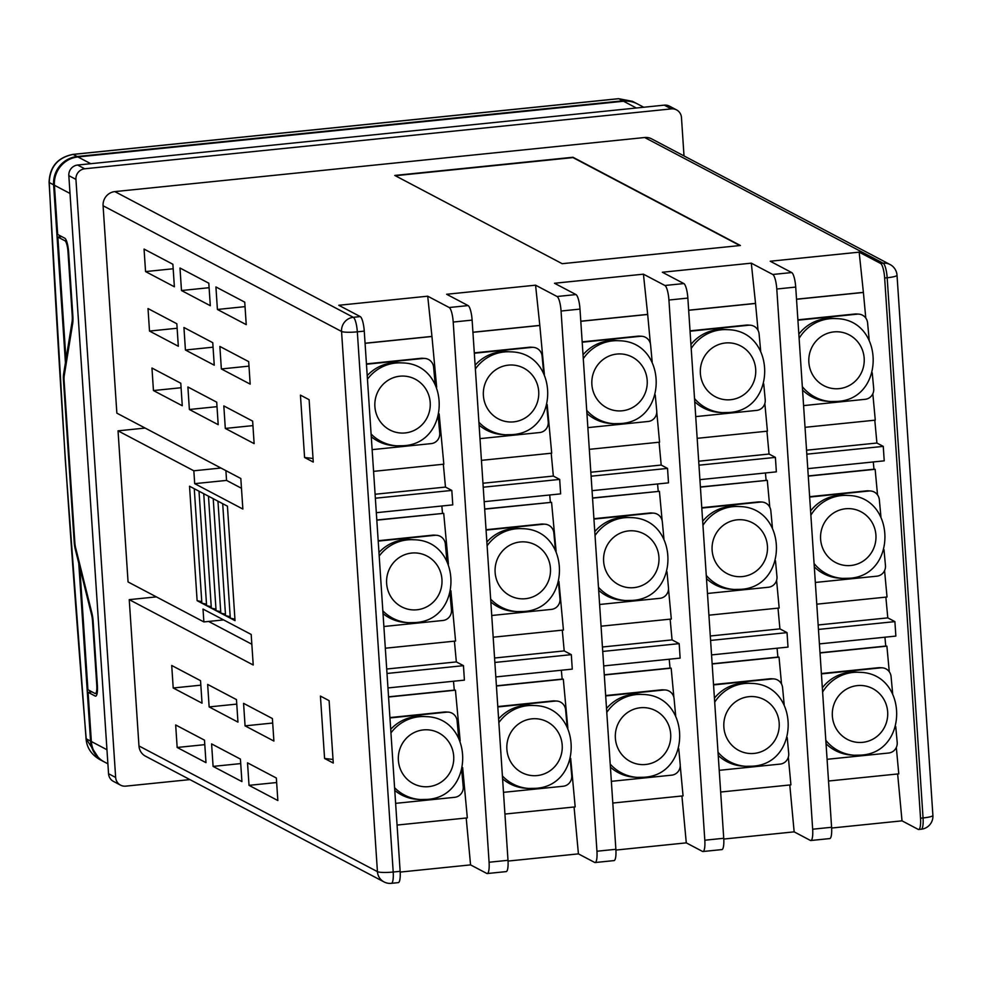 <?xml version="1.0" encoding="UTF-8"?>
<svg xmlns="http://www.w3.org/2000/svg" width="982" height="982" viewBox="0 0 982 982"><rect width="100%" height="100%" fill="white"/><g stroke="black" fill="none" stroke-linecap="round" stroke-linejoin="round"><path stroke-width="1.47" d="M799.115 338.36A41.539 40.385 -86.3 0 1 829.63 318.745A41.539 40.385 -86.3 0 1 836.185 318.622L833.141 318.426A41.539 40.385 93.7 0 0 826.586 318.549A41.539 40.385 93.7 0 0 798.832 334.125M802.552 390.038A41.539 40.385 93.7 0 0 827.74 401.331L830.772 401.528A41.539 40.385 -86.3 0 1 802.331 386.638M810.862 515.219A41.539 40.385 -86.3 0 1 841.378 495.591A41.539 40.385 -86.3 0 1 847.932 495.468L844.888 495.272A41.539 40.385 93.7 0 0 838.333 495.394A41.539 40.385 93.7 0 0 810.58 510.971M814.299 566.884A41.539 40.385 93.7 0 0 839.487 578.177L842.519 578.386A41.539 40.385 -86.3 0 1 814.066 563.484M822.609 692.064A41.539 40.385 -86.3 0 1 853.125 672.437A41.539 40.385 -86.3 0 1 859.667 672.326L856.635 672.118A41.539 40.385 93.7 0 0 850.081 672.24A41.539 40.385 93.7 0 0 822.327 687.817M826.046 743.73A41.539 40.385 93.7 0 0 851.234 755.035L854.266 755.232A41.539 40.385 -86.3 0 1 825.813 740.33M691.205 348.512A41.539 40.385 -86.3 0 1 721.144 329.817A41.539 40.385 -86.3 0 1 727.687 329.694L724.642 329.498A41.539 40.385 93.7 0 0 718.1 329.621A41.539 40.385 93.7 0 0 690.935 344.461M694.74 401.761A41.539 40.385 93.7 0 0 719.241 412.403L722.286 412.612A41.539 40.385 -86.3 0 1 694.519 398.545M702.94 525.358A41.539 40.385 -86.3 0 1 732.891 506.663A41.539 40.385 -86.3 0 1 739.434 506.552L736.39 506.344A41.539 40.385 93.7 0 0 729.847 506.467A41.539 40.385 93.7 0 0 702.67 521.307M706.488 578.607A41.539 40.385 93.7 0 0 730.989 589.261L734.033 589.458A41.539 40.385 -86.3 0 1 706.267 575.391M714.687 702.216A41.539 40.385 -86.3 0 1 744.638 683.521A41.539 40.385 -86.3 0 1 751.181 683.398L748.137 683.202A41.539 40.385 93.7 0 0 741.594 683.312A41.539 40.385 93.7 0 0 714.417 698.153M718.223 755.453A41.539 40.385 93.7 0 0 742.736 766.107L745.78 766.304A41.539 40.385 -86.3 0 1 718.014 752.249M583.283 358.7A41.539 40.385 -86.3 0 1 612.645 340.889A41.539 40.385 -86.3 0 1 619.2 340.766L616.156 340.57A41.539 40.385 93.7 0 0 609.601 340.693A41.539 40.385 93.7 0 0 583.026 354.821M586.917 413.447A41.539 40.385 93.7 0 0 610.755 423.488L613.787 423.684A41.539 40.385 -86.3 0 1 586.72 410.402M595.031 535.558A41.539 40.385 -86.3 0 1 624.392 517.747A41.539 40.385 -86.3 0 1 630.935 517.624L627.903 517.428A41.539 40.385 93.7 0 0 621.348 517.539A41.539 40.385 93.7 0 0 594.773 531.667M598.664 590.292A41.539 40.385 93.7 0 0 622.502 600.333L625.534 600.53A41.539 40.385 -86.3 0 1 598.468 587.261M606.778 712.404A41.539 40.385 -86.3 0 1 636.14 694.593A41.539 40.385 -86.3 0 1 642.682 694.47L639.65 694.274A41.539 40.385 93.7 0 0 633.095 694.397A41.539 40.385 93.7 0 0 606.52 708.525M610.411 767.151A41.539 40.385 93.7 0 0 634.237 777.179L637.281 777.376A41.539 40.385 -86.3 0 1 610.215 764.106M475.374 368.937A41.539 40.385 -86.3 0 1 504.159 351.973A41.539 40.385 -86.3 0 1 510.701 351.851L507.657 351.654A41.539 40.385 93.7 0 0 501.115 351.765A41.539 40.385 93.7 0 0 475.116 365.218M479.106 425.108A41.539 40.385 93.7 0 0 502.256 434.56L505.3 434.756A41.539 40.385 -86.3 0 1 478.909 422.223M487.121 545.783A41.539 40.385 -86.3 0 1 515.906 528.819A41.539 40.385 -86.3 0 1 522.449 528.697L519.404 528.5A41.539 40.385 93.7 0 0 512.862 528.623A41.539 40.385 93.7 0 0 486.863 542.064M490.84 601.966A41.539 40.385 93.7 0 0 514.003 611.405L517.048 611.602A41.539 40.385 -86.3 0 1 490.656 599.081M498.856 722.642A41.539 40.385 -86.3 0 1 527.653 705.665A41.539 40.385 -86.3 0 1 534.196 705.542L531.152 705.346A41.539 40.385 93.7 0 0 524.609 705.469A41.539 40.385 93.7 0 0 498.611 718.91M502.588 778.812A41.539 40.385 93.7 0 0 525.751 788.251L528.795 788.46A41.539 40.385 -86.3 0 1 502.403 775.927M367.452 379.212A41.539 40.385 -86.3 0 1 395.66 363.045A41.539 40.385 -86.3 0 1 402.203 362.923L399.171 362.726A41.539 40.385 93.7 0 0 392.616 362.849A41.539 40.385 93.7 0 0 367.219 375.64M371.282 436.745A41.539 40.385 93.7 0 0 393.77 445.632L396.802 445.828A41.539 40.385 -86.3 0 1 371.098 434.007M379.199 556.058A41.539 40.385 -86.3 0 1 407.407 539.891A41.539 40.385 -86.3 0 1 413.95 539.769L410.918 539.572A41.539 40.385 93.7 0 0 404.363 539.695A41.539 40.385 93.7 0 0 378.966 552.485M383.029 613.603A41.539 40.385 93.7 0 0 405.505 622.478L408.549 622.686A41.539 40.385 -86.3 0 1 382.845 610.865M390.946 732.916A41.539 40.385 -86.3 0 1 419.154 716.737A41.539 40.385 -86.3 0 1 425.697 716.627L422.665 716.418A41.539 40.385 93.7 0 0 416.11 716.541A41.539 40.385 93.7 0 0 390.713 729.331M394.776 790.449A41.539 40.385 93.7 0 0 417.252 799.336L420.296 799.532A41.539 40.385 -86.3 0 1 394.592 787.711M637.011 103.711A26.06 25.066 117.8 0 0 636.618 103.491L632.555 101.355L618.758 98.716L73.134 154.419C57.889 157.488 49.935 166.854 49.247 182.517A4.885 1.043 177.1 0 1 49.1 182.284A4.885 1.043 177.1 0 1 49.235 182.026M107.885 763.812L104.436 761.995A26.06 25.066 -62.2 0 1 91.363 741.52L88.085 692.298L92.038 691.893M97.132 693.378L95.389 693.55A9.771 2.259 -95.8 0 1 95.033 693.476L87.914 689.72L79.788 567.375L80.499 567.301M65.978 359.387L57.852 237.03L64.972 240.786A9.771 2.259 84.2 0 1 67.979 251.674L72.226 315.701A9.771 2.259 84.2 0 1 72.079 321.666L65.978 359.387L66.899 359.289M57.852 237.03L61.792 236.625M96.064 695.956L95.205 696.054A12.385 2.86 84.2 0 0 95.647 696.152A12.385 2.86 84.2 0 0 97.39 685.411L93.143 621.397A12.385 2.86 84.2 0 0 91.891 613.063L75.589 547.588A7.169 1.657 -95.8 0 1 74.865 542.776L64.076 380.39A7.169 1.657 84.2 0 1 64.186 376.008L72.668 323.594A12.385 2.86 -95.8 0 0 72.864 316.032L68.605 252.006A12.385 2.86 -95.8 0 0 64.8 238.209L57.68 234.465L54.415 185.242A26.06 25.066 -62.2 0 1 77.934 156.948L623.545 101.244A26.06 25.066 -62.2 0 1 637.416 103.908L643.738 107.247M636.618 103.491A26.06 25.066 117.8 0 0 622.76 100.827L77.136 156.531A26.06 25.066 117.8 0 0 53.617 184.825L65.438 362.726L66.359 362.628M53.617 184.825L49.247 182.517A4113.5 949.385 -95.8 0 0 65.377 459.429A4113.5 949.385 -95.8 0 0 86.195 738.795L90.565 741.103L78.756 563.202L79.456 563.128M90.565 741.103A26.06 25.066 117.8 0 0 103.638 761.578A26.06 25.066 117.8 0 0 104.043 761.787M95.389 693.55A9.771 2.259 -95.8 0 0 96.764 685.08L92.517 621.054A9.771 2.259 -95.8 0 0 91.522 614.487L79.788 567.375M78.756 563.202L75.221 549.012A9.771 2.259 84.2 0 1 74.227 542.432L63.449 380.059A9.771 2.259 -95.8 0 1 63.597 374.081L65.438 362.726M95.205 696.054L88.085 692.298M77.136 156.531L73.134 154.419A4.885 1.129 -95.8 0 0 72.963 154.383C57.643 157.501 49.689 166.805 49.1 182.284L65.242 459.269L86.06 738.709L99.575 759.43C91.252 754.458 86.747 747.56 86.06 738.709L86.183 738.611M138.965 745.952L377.432 871.648A13.036 12.533 -62.2 0 0 383.974 881.897L145.496 756.189A13.036 12.533 117.8 0 1 138.965 745.952L129.243 599.646L253.221 664.998L251.183 634.446L203.016 609.061L203.875 621.925L128.065 581.958L118.036 430.84L193.835 470.795L194.694 483.66L242.861 509.044L240.823 478.504L116.858 413.152L103.085 205.754A13.036 12.533 117.8 0 1 114.845 191.6L644.695 137.517A13.036 12.533 117.8 0 1 651.618 138.855L890.097 264.551A13.036 12.533 -62.2 0 0 883.162 263.213L644.695 137.517M215.917 286.953L217.415 309.465L246.237 324.649L244.739 302.149L215.917 286.953M179.988 268.012L181.486 290.525L210.308 305.709L208.81 283.209L179.988 268.012M144.059 249.072L145.557 271.584L174.379 286.781L172.881 264.268L144.059 249.072M219.87 346.437L221.355 368.95L250.177 384.134L248.691 361.634L219.87 346.437M183.941 327.497L185.426 350.009L214.248 365.194L212.763 342.693L183.941 327.497M148.012 308.557L149.51 331.069L178.331 346.265L176.834 323.753L148.012 308.557M223.822 405.922L225.308 428.434L254.129 443.618L252.644 421.118L223.822 405.922M187.893 386.982L189.379 409.494L218.2 424.69L216.715 402.178L187.893 386.982M151.964 368.041L153.45 390.554L182.271 405.75L180.786 383.238L151.964 368.041M243.573 703.358L245.07 725.858L273.892 741.054L272.395 718.542L243.573 703.358M207.644 684.417L209.141 706.917L237.963 722.114L236.466 699.601L207.644 684.417M171.715 665.477L173.213 687.989L202.034 703.173L200.537 680.673L171.715 665.477M247.525 762.842L249.023 785.342L277.845 800.539L276.347 778.026L247.525 762.842M211.596 743.902L213.094 766.402L241.916 781.598L240.418 759.086L211.596 743.902M175.668 724.962L177.165 747.474L205.987 762.658L204.489 740.158L175.668 724.962M189.526 486.213L197.124 600.677L235.029 620.661L227.431 506.184L189.526 486.213M300.443 395.12L304.58 457.489L313.27 462.068L309.121 399.699L300.443 395.12M333.266 763.039L324.576 758.46L320.427 696.078L329.117 700.657L333.266 763.039M803.583 405.603A9.771 9.501 93.7 0 0 803.644 405.603L865.154 399.318A9.771 9.501 93.7 0 0 873.71 388.627L872.237 372.829M815.33 582.461A9.771 9.501 93.7 0 0 815.391 582.449L876.889 576.176A9.771 9.501 93.7 0 0 885.457 565.485L883.984 549.675M827.077 759.307A9.771 9.501 93.7 0 0 827.139 759.295L888.636 753.022A9.771 9.501 93.7 0 0 897.192 742.331L895.731 726.533M695.722 416.613L756.656 410.402A9.771 9.501 93.7 0 0 765.211 399.711L763.738 383.901M707.47 593.472L768.403 587.248A9.771 9.501 93.7 0 0 776.958 576.557L775.485 560.747M719.217 770.318L780.15 764.094A9.771 9.501 93.7 0 0 788.706 753.403L787.233 737.605M587.862 427.624L648.157 421.474A9.771 9.501 93.7 0 0 656.725 410.783L655.252 394.973M599.609 604.482L659.904 598.32A9.771 9.501 93.7 0 0 668.46 587.629L666.999 571.831M611.356 781.328L671.651 775.166A9.771 9.501 93.7 0 0 680.207 764.475L678.746 748.677M480.002 438.635L539.67 432.546A9.771 9.501 93.7 0 0 548.226 421.855L546.753 406.057M491.749 615.493L551.418 609.392A9.771 9.501 93.7 0 0 559.973 598.701L558.5 582.903M503.496 792.339L563.165 786.251A9.771 9.501 93.7 0 0 571.72 775.559L570.247 759.749M372.141 449.646L431.172 443.618A9.771 9.501 93.7 0 0 439.727 432.927L438.267 417.129M383.888 626.504L442.919 620.477A9.771 9.501 93.7 0 0 451.475 609.785L450.014 593.975M805.031 427.317L875.281 420.149L872.826 393.77M865.78 318.058L863.399 292.452L796.525 299.277M869.18 339.944L867.597 322.918A9.771 9.501 93.7 0 0 858.771 314.13L856.488 313.982A9.771 9.501 93.7 0 0 854.941 314.007L797.887 319.837M816.779 604.176L887.028 597.007L884.573 570.616M877.527 494.903L875.146 469.298L808.272 476.123M880.928 516.79L879.344 499.764A9.771 9.501 93.7 0 0 870.506 490.975L868.235 490.828A9.771 9.501 93.7 0 0 866.689 490.853L809.634 496.683M828.526 781.021L898.776 773.853L896.321 747.462M889.275 671.762L886.893 646.144L820.019 652.969M892.663 693.636L891.079 676.61A9.771 9.501 93.7 0 0 882.253 667.821L879.982 667.674A9.771 9.501 93.7 0 0 878.436 667.711L821.382 673.529M697.171 438.328L767.421 431.159L764.843 403.479M758.043 330.357L755.539 303.463L688.664 310.287M760.682 351.016L759.098 333.99A9.771 9.501 93.7 0 0 750.273 325.202L747.989 325.054A9.771 9.501 93.7 0 0 746.455 325.079L690.027 330.848M708.906 615.186L779.168 608.018L776.59 580.337M769.79 507.215L767.286 480.308L700.412 487.133M772.429 527.862L770.845 510.836A9.771 9.501 93.7 0 0 762.02 502.048L759.737 501.9A9.771 9.501 93.7 0 0 758.202 501.937L701.774 507.694M720.653 792.032L790.915 784.864L788.337 757.183M781.537 684.061L779.033 657.154L712.159 663.979M784.176 704.72L782.593 687.695A9.771 9.501 93.7 0 0 773.767 678.906L771.484 678.758A9.771 9.501 93.7 0 0 769.949 678.783L713.521 684.54M589.298 449.339L659.56 442.17L656.762 412.072M650.403 343.798L647.678 314.473L580.804 321.298M652.195 362.088L650.612 345.063A9.771 9.501 93.7 0 0 641.774 336.274L639.503 336.126A9.771 9.501 93.7 0 0 637.956 336.163L582.166 341.859M601.045 626.197L671.307 619.028L668.497 588.918M662.15 520.644L659.425 491.319L592.539 498.144M663.93 538.946L662.347 521.921A9.771 9.501 93.7 0 0 653.521 513.132L651.25 512.985A9.771 9.501 93.7 0 0 649.703 513.009L593.914 518.705M612.793 803.043L683.055 795.874L680.244 765.764M673.898 697.49L671.172 668.165L604.286 674.99M675.677 715.792L674.094 698.767A9.771 9.501 93.7 0 0 665.268 689.978L662.997 689.83A9.771 9.501 93.7 0 0 661.451 689.855L605.661 695.551M481.438 460.349L551.7 453.181L547.183 404.645M544.372 374.461L539.818 325.484L472.931 332.309M543.697 373.16L542.113 356.147A9.771 9.501 93.7 0 0 533.287 347.358L531.004 347.198A9.771 9.501 93.7 0 0 529.47 347.235L474.306 352.869M493.185 637.208L563.435 630.039L558.93 581.491M556.119 551.319L551.565 502.33L484.678 509.155M555.444 550.018L553.86 532.993A9.771 9.501 93.7 0 0 545.035 524.204L542.751 524.057A9.771 9.501 93.7 0 0 541.217 524.081L486.053 529.715M504.932 814.053L575.182 806.885L570.677 758.337M567.866 728.165L563.312 679.176L496.426 686.001M567.191 726.864L565.607 709.839A9.771 9.501 93.7 0 0 556.782 701.05L554.499 700.903A9.771 9.501 93.7 0 0 552.964 700.927L497.788 706.561M373.577 471.36L443.827 464.191L439.15 413.901M436.671 387.239L431.957 336.495L365.071 343.319M435.198 384.244L433.614 367.219A9.771 9.501 93.7 0 0 424.789 358.43L422.518 358.283A9.771 9.501 93.7 0 0 420.971 358.307L366.433 363.88M385.325 648.218L455.574 641.05L450.898 590.747M448.418 564.085L443.704 513.341L376.818 520.165M446.945 561.09L445.362 544.065A9.771 9.501 93.7 0 0 436.536 535.276L434.265 535.129A9.771 9.501 93.7 0 0 432.718 535.153L378.18 540.726M873.293 461.957L873.968 469.224L875.146 469.298M874.79 420.198L876.914 443.029L883.26 446.38L884.217 460.84L807.769 468.647M885.862 597.117L887.789 617.874L894.897 621.618L895.866 636.091L819.418 643.897M884.929 637.208L885.752 646.07L886.893 646.144M897.646 773.963L902.016 820.842L918.231 829.397A13.036 3.007 84.2 0 0 918.698 829.495A13.036 3.007 84.2 0 0 920.527 818.202L923.055 817.945L887.176 277.746L884.647 278.004L920.527 818.202M863.399 292.452L859.164 252.153L880.633 263.471A13.036 3.007 84.2 0 1 884.647 278.004M862.908 292.415L796.512 299.191M859.164 252.153L770.219 261.237L791.701 272.554A13.036 3.007 84.2 0 1 795.715 287.075L831.594 827.274A13.036 3.007 84.2 0 1 829.753 838.579L810.837 840.506A13.036 3.007 84.2 0 1 810.359 840.408L794.156 831.852L723.771 839.045M876.914 443.029L806.553 450.21M885.752 646.07L820.007 652.784M902.016 820.842L831.631 828.035M700.399 486.949L767.286 480.308M766.93 431.208L769.053 454.04L775.399 457.391L776.357 471.851L699.908 479.658M765.432 472.968L766.107 480.235M778.002 608.128L779.929 628.885L787.036 632.629L788.006 647.101L711.545 654.908M777.069 648.218L777.891 657.081L779.033 657.154M789.786 784.974L794.156 831.852M755.539 303.463L751.304 263.164L772.773 274.481A13.036 3.007 84.2 0 1 776.787 289.015L812.666 829.213A13.036 3.007 84.2 0 1 810.837 840.506M755.048 303.426L688.652 310.202M751.304 263.164L662.359 272.247L683.84 283.565A13.036 3.007 84.2 0 1 687.854 298.086L723.734 838.284A13.036 3.007 84.2 0 1 721.893 849.59L702.977 851.517A13.036 3.007 84.2 0 1 702.498 851.419L686.283 842.863L615.91 850.056M769.053 454.04L698.681 461.221M777.891 657.081L712.146 663.795M592.527 497.96L659.425 491.319M659.069 442.219L661.193 465.051L667.539 468.402L668.497 482.862L592.048 490.669M657.559 483.979L658.235 491.245M670.141 619.139L672.069 639.896L679.176 643.64L680.133 658.112L603.685 665.919M669.208 659.229L670.031 668.091L671.172 668.165M681.925 795.985L686.283 842.863M647.678 314.473L643.431 274.174L664.912 285.492A13.036 3.007 84.2 0 1 668.926 300.026L704.806 840.224A13.036 3.007 84.2 0 1 702.977 851.517M647.187 314.436L580.792 321.212M643.431 274.174L554.499 283.258L575.98 294.575A13.036 3.007 84.2 0 1 579.994 309.097L615.874 849.295A13.036 3.007 84.2 0 1 614.032 860.6L595.104 862.527A13.036 3.007 84.2 0 1 594.638 862.429L578.423 853.874L508.05 861.067M661.193 465.051L590.82 472.232M670.031 668.091L604.274 674.806M484.666 508.971L551.565 502.33M551.209 453.23L553.332 476.061L559.679 479.412L560.636 493.872L484.187 501.679M549.699 494.989L550.374 502.256M562.281 630.149L564.208 650.906L571.315 654.65L572.273 669.123L495.824 676.929M561.336 670.24L562.17 679.102L563.312 679.176M574.065 806.995L578.423 853.874M539.818 325.484L535.571 285.185L557.052 296.503A13.036 3.007 84.2 0 1 561.066 311.036L596.946 851.234A13.036 3.007 84.2 0 1 595.104 862.527M539.314 325.447L472.931 332.223M535.571 285.185L446.638 294.269L468.107 305.586A13.036 3.007 84.2 0 1 472.121 320.107L508.001 860.306A13.036 3.007 84.2 0 1 506.172 871.611L487.244 873.538A13.036 3.007 84.2 0 1 486.777 873.44L470.562 864.884L400.19 872.077M553.332 476.061L482.96 483.242M562.17 679.102L496.413 685.817M443.704 513.341L376.806 519.981M443.348 464.24L445.472 487.072L451.818 490.423L452.776 504.883L376.327 512.69M441.839 506L442.514 513.267M454.408 641.16L456.348 661.917L463.455 665.661L464.412 680.133L387.964 687.94M453.475 681.25L454.31 690.113L388.553 696.827M460.165 740.931L455.439 690.186L454.31 690.113M397.072 825.064L467.322 817.896L462.645 767.593M466.205 818.006L470.562 864.884M431.957 336.495L427.71 296.196L449.191 307.513A13.036 3.007 84.2 0 1 453.205 322.047L489.085 862.245A13.036 3.007 84.2 0 1 487.244 873.538M114.845 191.6L353.311 317.309L360.247 316.597L338.778 305.279L427.71 296.196M360.247 316.597A13.036 3.007 84.2 0 1 364.261 331.118L400.14 871.316A13.036 3.007 84.2 0 1 398.311 882.622L391.376 883.334A13.036 3.007 -95.8 0 0 393.205 872.028L400.14 871.316M445.472 487.072L375.099 494.253M431.454 336.458L365.071 343.234M395.623 803.35L454.666 797.323A9.771 9.501 93.7 0 0 463.222 786.631L461.761 770.833M455.439 690.186L388.565 697.011M458.692 737.936L457.109 720.911A9.771 9.501 93.7 0 0 448.283 712.122L446 711.975A9.771 9.501 93.7 0 0 444.465 712.011L389.928 717.572M740.379 245.5L572.972 157.255L394.776 175.447L562.183 263.692L740.379 245.5M684.012 155.929L681.471 117.582A9.771 9.403 117.8 0 0 676.561 109.898L669.454 106.154A9.771 9.403 117.8 0 0 664.262 105.148L77.639 165.037A9.771 9.403 117.8 0 0 68.826 175.643L108.548 773.718A9.771 9.403 117.8 0 0 113.446 781.402L120.553 785.146A9.771 9.403 117.8 0 0 125.757 786.14L189.907 779.598M676.561 109.898A9.771 9.403 117.8 0 0 671.369 108.892L84.747 168.781A9.771 9.403 117.8 0 0 75.933 179.387L115.655 777.462A9.771 9.403 117.8 0 0 120.553 785.146M156.371 596.884L129.243 599.646M145.152 428.066L118.036 430.84M245.034 306.642L217.415 309.465M209.105 287.701L181.486 290.525M173.176 268.761L145.557 271.584M248.986 366.126L221.355 368.95M213.057 347.186L185.426 350.009M177.128 328.246L149.51 331.069M252.939 425.611L225.308 428.434M217.01 406.671L189.379 409.494M181.081 387.73L153.45 390.554M272.689 723.034L245.07 725.858M236.76 704.106L209.141 706.917M200.831 685.166L173.213 687.989M276.642 782.531L249.023 785.342M240.713 763.591L213.094 766.402M204.784 744.651L177.165 747.474M225.897 470.623L226.547 480.407L241.474 488.275M226.547 480.407L194.694 483.66M220.962 468.021L193.835 470.795M208.601 621.434L251.834 644.229M223.601 619.912L203.875 621.925M234.931 619.151L230.291 618.157L222.693 503.692M230.193 616.647L225.553 615.665L217.955 501.188M225.455 614.155L220.815 613.161L213.217 498.696M220.717 611.651L216.077 610.669L208.479 496.192M215.979 609.159L211.339 608.165L203.74 493.7M211.24 606.667L206.601 605.673L199.002 491.209M206.502 604.163L201.862 603.181L194.264 488.705M201.764 601.671L197.124 600.677M463.455 665.661L387.006 673.468M456.348 661.917L386.712 669.024M451.818 490.423L375.357 498.218M571.315 654.65L494.867 662.457M564.208 650.906L494.572 658.014M559.679 479.412L483.23 487.207M679.176 643.64L602.727 651.447M672.069 639.896L602.432 647.003M667.539 468.402L591.09 476.196M787.036 632.629L710.587 640.436M779.929 628.885L710.293 635.992M775.399 457.391L698.951 465.186M894.897 621.618L818.448 629.425M887.789 617.874L818.153 624.982M883.26 446.38L806.811 454.175M448.283 712.122A9.771 9.501 93.7 0 0 446.749 712.159L389.952 717.952M874.005 469.224L808.26 475.939M436.536 535.276A9.771 9.501 93.7 0 0 435.001 535.3L378.205 541.107M424.789 358.43A9.771 9.501 93.7 0 0 423.254 358.455L366.47 364.248M556.782 701.05A9.771 9.501 93.7 0 0 555.235 701.074L497.825 706.942M545.035 524.204A9.771 9.501 93.7 0 0 543.488 524.228L486.078 530.096M533.287 347.358A9.771 9.501 93.7 0 0 531.741 347.382L474.331 353.238M665.268 689.978A9.771 9.501 93.7 0 0 663.734 690.002L605.685 695.931M653.521 513.132A9.771 9.501 93.7 0 0 651.987 513.156L593.938 519.085M641.774 336.274A9.771 9.501 93.7 0 0 640.239 336.31L582.191 342.227M773.767 678.906A9.771 9.501 93.7 0 0 772.22 678.93L713.546 684.92M762.02 502.048A9.771 9.501 93.7 0 0 760.473 502.084L701.799 508.075M750.273 325.202A9.771 9.501 93.7 0 0 748.738 325.226L690.051 331.216M882.253 667.821A9.771 9.501 93.7 0 0 880.719 667.858L821.406 673.91M870.506 490.975A9.771 9.501 93.7 0 0 868.972 491L809.659 497.064M858.771 314.13A9.771 9.501 93.7 0 0 857.225 314.154L797.912 320.206M313.037 458.484L304.58 457.489M333.021 759.454L324.576 758.46M739.876 245.549L572.997 157.586L395.292 175.717M837.327 401.405A41.539 40.385 -86.3 0 1 830.772 401.528L837.437 401.405C885.887 399.048 884.696 319.224 836.185 318.622M833.878 331.904A28.515 27.717 93.7 0 0 808.923 363.095A28.515 27.717 93.7 0 0 839.156 388.639A28.515 27.717 93.7 0 0 864.111 357.46A28.515 27.717 93.7 0 0 833.878 331.904M849.074 578.263A41.539 40.385 -86.3 0 1 842.519 578.386L849.184 578.263C897.634 575.906 896.443 496.07 847.932 495.468M845.625 508.762A28.515 27.717 93.7 0 0 820.67 539.94A28.515 27.717 93.7 0 0 850.903 565.485A28.515 27.717 93.7 0 0 875.858 534.306A28.515 27.717 93.7 0 0 845.625 508.762M860.821 755.109A41.539 40.385 -86.3 0 1 854.266 755.232L860.932 755.109C909.369 752.752 908.19 672.928 859.667 672.326M857.372 685.608A28.515 27.717 93.7 0 0 832.417 716.786A28.515 27.717 93.7 0 0 862.65 742.343A28.515 27.717 93.7 0 0 887.605 711.152A28.515 27.717 93.7 0 0 857.372 685.608M728.828 412.489A41.539 40.385 -86.3 0 1 722.286 412.612L728.951 412.489C777.388 410.132 776.21 330.296 727.687 329.694M725.391 342.988A28.515 27.717 93.7 0 0 700.436 374.167A28.515 27.717 93.7 0 0 730.669 399.711A28.515 27.717 93.7 0 0 755.624 368.532A28.515 27.717 93.7 0 0 725.391 342.988M740.575 589.335A41.539 40.385 -86.3 0 1 734.033 589.458L740.698 589.335C789.135 586.978 787.957 507.154 739.434 506.552M737.138 519.834A28.515 27.717 93.7 0 0 712.183 551.012A28.515 27.717 93.7 0 0 742.417 576.569A28.515 27.717 93.7 0 0 767.372 545.378A28.515 27.717 93.7 0 0 737.138 519.834M752.322 766.181A41.539 40.385 -86.3 0 1 745.78 766.304L752.445 766.181C800.882 763.824 799.704 684 751.181 683.398M748.885 696.68A28.515 27.717 93.7 0 0 723.918 727.871A28.515 27.717 93.7 0 0 754.164 753.415A28.515 27.717 93.7 0 0 779.119 722.236A28.515 27.717 93.7 0 0 748.885 696.68M620.342 423.561A41.539 40.385 -86.3 0 1 613.787 423.684L620.452 423.561C668.902 421.204 667.711 341.38 619.2 340.766M616.892 354.06A28.515 27.717 93.7 0 0 591.937 385.239A28.515 27.717 93.7 0 0 622.171 410.795A28.515 27.717 93.7 0 0 647.126 379.604A28.515 27.717 93.7 0 0 616.892 354.06M632.089 600.407A41.539 40.385 -86.3 0 1 625.534 600.53L632.199 600.407C680.636 598.05 679.458 518.226 630.935 517.624M628.64 530.906A28.515 27.717 93.7 0 0 603.685 562.097A28.515 27.717 93.7 0 0 633.918 587.641A28.515 27.717 93.7 0 0 658.873 556.463A28.515 27.717 93.7 0 0 628.64 530.906M643.836 777.265A41.539 40.385 -86.3 0 1 637.281 777.376L643.947 777.253C692.384 774.908 691.205 695.072 642.682 694.47M640.387 707.752A28.515 27.717 93.7 0 0 615.432 738.943A28.515 27.717 93.7 0 0 645.665 764.487A28.515 27.717 93.7 0 0 670.62 733.308A28.515 27.717 93.7 0 0 640.387 707.752M511.843 434.633A41.539 40.385 -86.3 0 1 505.3 434.756L511.966 434.633C560.403 432.276 559.224 352.452 510.701 351.851M508.406 365.132A28.515 27.717 93.7 0 0 483.451 396.323A28.515 27.717 93.7 0 0 513.684 421.867A28.515 27.717 93.7 0 0 538.639 390.689A28.515 27.717 93.7 0 0 508.406 365.132M523.59 611.491A41.539 40.385 -86.3 0 1 517.048 611.602L523.713 611.479C572.15 609.135 570.972 529.298 522.449 528.697M520.153 541.978A28.515 27.717 93.7 0 0 495.186 573.169A28.515 27.717 93.7 0 0 525.431 598.713A28.515 27.717 93.7 0 0 550.386 567.535A28.515 27.717 93.7 0 0 520.153 541.978M535.337 788.337A41.539 40.385 -86.3 0 1 528.795 788.46L535.46 788.337C583.897 785.981 582.719 706.156 534.196 705.542M531.9 718.836A28.515 27.717 93.7 0 0 506.933 750.015A28.515 27.717 93.7 0 0 537.179 775.571A28.515 27.717 93.7 0 0 562.134 744.381A28.515 27.717 93.7 0 0 531.9 718.836M403.357 445.705A41.539 40.385 -86.3 0 1 396.802 445.828L403.467 445.705C451.916 443.348 450.726 363.524 402.203 362.923M399.907 376.204A28.515 27.717 93.7 0 0 374.952 407.395A28.515 27.717 93.7 0 0 405.185 432.939A28.515 27.717 93.7 0 0 430.141 401.761A28.515 27.717 93.7 0 0 399.907 376.204M415.104 622.563A41.539 40.385 -86.3 0 1 408.549 622.686L415.214 622.563C463.651 620.207 462.473 540.37 413.95 539.769M411.654 553.062A28.515 27.717 93.7 0 0 386.699 584.241A28.515 27.717 93.7 0 0 416.933 609.785A28.515 27.717 93.7 0 0 441.888 578.607A28.515 27.717 93.7 0 0 411.654 553.062M426.851 799.409A41.539 40.385 -86.3 0 1 420.296 799.532L426.961 799.409C475.398 797.053 474.22 717.228 425.697 716.627M423.402 729.908A28.515 27.717 93.7 0 0 398.447 761.087A28.515 27.717 93.7 0 0 428.68 786.643A28.515 27.717 93.7 0 0 453.635 755.453A28.515 27.717 93.7 0 0 423.402 729.908M91.363 741.52L106.952 749.732M70.004 193.466L54.415 185.242M622.76 100.827L618.758 98.716A4.885 1.129 -95.8 0 0 618.586 98.679A4.885 1.129 -95.8 0 0 618.414 98.752M364.261 331.118L357.325 331.83L393.205 872.028A13.036 1.927 -3.8 0 1 377.432 871.648L341.552 331.45L103.085 205.754M880.633 263.471L883.162 263.213A13.036 3.007 -95.8 0 1 887.176 277.746A13.036 1.927 -3.8 0 0 897.02 275.218L932.9 815.416A13.036 1.927 -3.8 0 1 923.055 817.945A13.036 3.007 -95.8 0 1 921.214 829.238L918.698 829.495M449.191 307.513L468.107 305.586M557.052 296.503L575.98 294.575M664.912 285.492L683.84 283.565M772.773 274.481L791.701 272.554M795.715 287.075L776.787 289.015M812.666 829.213L831.594 827.274M687.854 298.086L668.926 300.026M704.806 840.224L723.734 838.284M579.994 309.097L561.066 311.036M596.946 851.234L615.874 849.295M472.121 320.107L453.205 322.047M489.085 862.245L508.001 860.306M341.552 331.45A13.036 12.533 -62.2 0 1 353.311 317.309A13.036 3.007 -95.8 0 1 357.325 331.83A13.036 1.927 -3.8 0 1 341.552 331.45M75.933 179.387L68.826 175.643M84.747 168.781L77.639 165.037M115.655 777.462L108.548 773.718M671.369 108.892L664.262 105.148M77.934 156.948L90.749 163.699M636.361 107.995L623.545 101.244M446.749 712.159L444.465 712.011M435.001 535.3L432.718 535.153M423.254 358.455L420.971 358.307M555.235 701.074L552.964 700.927M543.488 524.228L541.217 524.081M531.741 347.382L529.47 347.235M663.734 690.002L661.451 689.855M651.987 513.156L649.703 513.009M640.239 336.31L637.956 336.163M772.22 678.93L769.949 678.783M760.473 502.084L758.202 501.937M748.738 325.226L746.455 325.079M880.719 667.858L878.436 667.711M868.972 491L866.689 490.853M857.225 314.154L854.941 314.007M64.517 373.982L63.597 374.081M72.889 321.593L72.079 321.666M66.408 240.639L64.972 240.786M74.841 542.371L74.227 542.432M72.84 315.639L72.226 315.701M75.921 548.938L75.221 549.012M92.198 614.413L91.522 614.487M103.638 761.578L99.587 759.442M72.963 154.383L618.586 98.679L632.568 101.355M921.214 829.238A13.036 13.036 0 0 0 932.9 815.416M897.02 275.218A13.036 13.036 0 0 0 890.097 264.551M383.974 881.897A13.036 13.036 0 0 0 391.376 883.334"/></g></svg>
